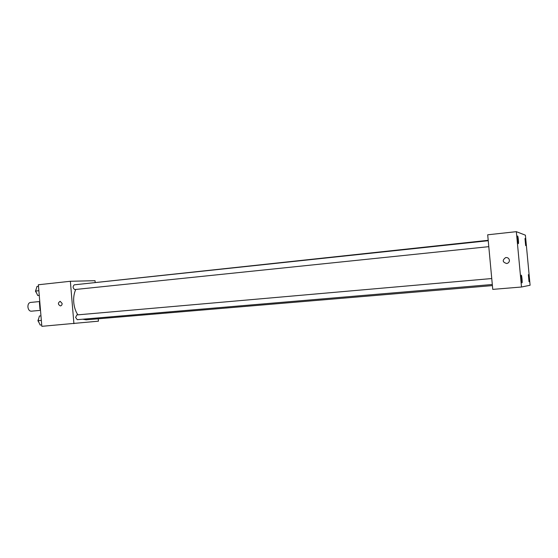 <?xml version="1.0" encoding="UTF-8"?>
<svg xmlns="http://www.w3.org/2000/svg" width="558" height="558" viewBox="0 0 558 558"><rect width="100%" height="100%" fill="white"/><g stroke="black" fill="none" stroke-linecap="round" stroke-linejoin="round"><path stroke-width="0.84" d="M39.764 301.529L30.362 302.457C28.688 302.868 27.872 304.389 27.921 307.019C28.325 309.704 29.421 311.099 31.199 311.204L40.497 310.346M40.392 309.097L39.946 309.139L40.469 309.997M39.946 309.139L39.409 302.631L39.778 301.711M39.855 302.582L39.409 302.631M98.243 318.799L98.445 321.171L41.829 326.332L38.376 284.761L70.364 281.274L95.034 280.695L95.167 282.271M75.776 289.449C74.061 293.124 73.384 297.428 73.747 302.373C74.207 307.27 75.581 311.427 77.869 314.845M82.765 319.211L86.162 319.818L492.407 285.605M488.201 240.31L80.729 284.134M73.914 323.689L70.364 281.274M491.751 278.54L76.851 314.935L75.616 317.439L77.241 319.678L492.302 284.496M488.794 246.664L74.779 289.553C72.777 288.165 72.61 286.589 74.263 284.824L488.243 240.714M62.119 303.433C62.119 304.884 61.526 305.714 60.362 305.917C57.851 304.466 57.781 302.931 60.152 301.299L62.119 303.433M60.362 305.917L60.362 305.917C57.851 304.466 57.788 302.931 60.159 301.299M492.756 289.379L487.692 234.799L516.331 231.668L525.406 235.176L530.1 285.25L521.507 287.014L492.756 289.379M521.507 287.014L516.331 231.668M509.412 260.237C509.412 261.981 508.526 263.076 506.755 263.516C502.465 262.232 502.102 260.251 505.681 257.573C507.745 257.405 508.987 258.298 509.412 260.237C508.987 258.298 507.745 257.405 505.681 257.573L505.681 257.573C502.102 260.251 502.465 262.232 506.755 263.516M524.98 238.524L525.657 245.618C526.096 245.75 525.406 238.503 524.98 238.524M517.622 235.978L517.573 239.703L518.354 243.672C518.863 243.811 518.117 235.971 517.622 235.978M521.284 275.164L521.249 279.063L522.002 282.871C522.518 283.011 521.772 274.948 521.284 275.164M528.363 274.641L529.026 281.748C529.472 281.874 528.782 274.445 528.363 274.641M39.262 295.426L37.714 295.503L35.649 291.053L36.968 286.47L38.502 286.303M39.255 295.342L37.714 295.503M38.865 290.711L35.649 291.053M36.242 288.995L35.454 291.192L36.73 293.375M41.71 324.923L40.169 325.049L38.111 320.683L39.416 316.002L40.957 315.87M41.334 320.404L38.111 320.683M38.753 318.395L37.902 320.69L39.109 322.796"/></g></svg>

